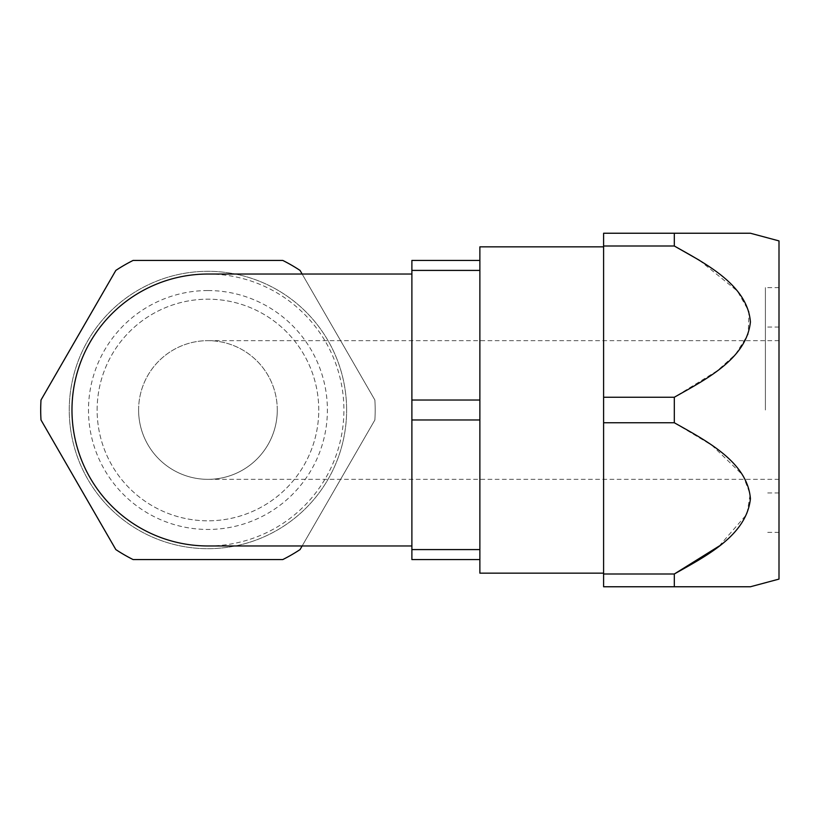 <?xml version="1.0" encoding="UTF-8"?>
<svg xmlns="http://www.w3.org/2000/svg" width="820" height="820" viewBox="0 0 820 820"><rect width="100%" height="100%" fill="white"/><g stroke="black" fill="none" stroke-linecap="round" stroke-linejoin="round"><path stroke-width="0.61" stroke-dasharray="4.1 3.07" d="M603.602 574L674.306 574L674.306 586.761L603.602 586.761L603.602 233.239L674.306 233.239L674.306 246L603.602 246M719.201 546.028L746.969 514.068L750.167 494.173L742.817 475.077L712.047 445.404L674.306 422.751L603.602 422.751M765.398 410L765.398 287.625L765.398 410M779 410L779 287.625L779 410M779 579.094L779 240.906M479.874 400.027L479.874 260.432L411.886 260.432L411.886 419.973L479.874 419.973L479.874 400.027L411.886 400.027M479.874 260.432L479.874 246.84M674.306 422.751L674.306 397.249L603.602 397.249M699.378 260.258L737.385 291.038L748.998 311.549L748.188 334.232L735.581 354.281L717.336 370.712L674.306 397.249M479.874 270.415L411.886 270.415M479.874 573.159L479.874 549.584L411.886 549.584L411.886 419.973M479.874 549.584L479.874 419.973M479.874 559.568L479.874 428.306L479.874 559.568L411.886 559.568L411.886 549.584M277.283 410A69.341 69.341 0 0 0 207.942 340.659A69.341 69.341 0 0 0 138.6 410A69.341 69.341 0 0 0 207.942 479.341A69.341 69.341 0 0 0 277.283 410M207.942 545.966A135.966 135.966 0 0 0 343.908 410A135.966 135.966 0 0 0 207.942 274.034M411.886 410L411.886 274.034L411.886 410M479.874 428.306L479.874 391.693L479.874 428.306M302.139 274.034L374.883 400.027A167.239 167.239 0 0 1 374.883 419.973L302.139 545.966M300.048 270.415L374.883 400.027A167.239 167.239 0 0 1 374.883 419.973L300.048 549.584A167.239 167.239 0 0 1 282.777 559.568L133.107 559.568A167.239 167.239 0 0 1 115.835 549.584L41 419.973A167.239 167.239 0 0 1 41 400.027L115.835 270.415A167.239 167.239 0 0 1 133.107 260.432L282.777 260.432A167.239 167.239 0 0 1 300.048 270.415M138.6 410A69.341 69.341 0 0 1 242.607 349.945A69.341 69.341 0 0 1 242.607 470.055A69.341 69.341 0 0 1 138.6 410M346.624 410A138.683 138.683 0 0 0 138.6 289.89A138.683 138.683 0 0 0 138.6 530.109A138.683 138.683 0 0 0 346.624 410A138.683 138.683 0 0 1 207.942 548.682A138.683 138.683 0 0 1 69.259 410A138.683 138.683 0 0 1 207.942 271.317A138.683 138.683 0 0 1 346.624 410M97.129 410A110.813 110.813 0 0 1 263.343 314.029A110.813 110.813 0 0 1 263.343 505.971A110.813 110.813 0 0 1 97.129 410A110.813 110.813 0 0 1 263.343 314.029A110.813 110.813 0 0 1 263.343 505.971A110.813 110.813 0 0 1 97.129 410M207.942 290.546A119.453 119.453 0 0 1 311.395 469.727A119.453 119.453 0 0 1 104.488 469.727A119.453 119.453 0 0 1 207.942 290.546M603.602 559.568L603.602 246.84L603.602 559.568M779 287.625L765.398 287.625M779 532.375L765.398 532.375M779 327.057L765.398 327.057M779 492.943L765.398 492.943M779 340.659L207.942 340.659M779 479.341L207.942 479.341"/><path stroke-width="1.23" d="M719.201 546.028L674.306 574C705.928 556.073 746.436 535.706 750.423 498.765C747.522 461.947 706.409 440.863 674.306 422.751L603.602 422.751L603.602 586.761L750.423 586.761L674.306 586.761L750.423 586.761L674.306 586.761L674.306 574L603.602 574M603.602 397.249L674.306 397.249C705.928 379.322 746.436 358.955 750.423 322.004C747.522 285.196 706.409 264.101 674.306 246L674.306 233.239L750.423 233.239L603.602 233.239L603.602 422.751M699.378 260.258L674.306 246L603.602 246M750.423 233.239L779 240.906L779 579.094L750.423 586.761M674.306 397.249L674.306 422.751M479.874 559.568L411.886 559.568L411.886 549.584L479.874 549.584L479.874 573.159L603.602 573.159M603.602 246.84L479.874 246.84L479.874 419.973L411.886 419.973L411.886 549.584M479.874 419.973L479.874 549.584M479.874 400.027L411.886 400.027L411.886 419.973M479.874 270.415L411.886 270.415L411.886 400.027M411.886 274.034L207.942 274.034A135.966 135.966 0 0 0 71.975 410A135.966 135.966 0 0 0 207.942 545.966L411.886 545.966M479.874 260.432L411.886 260.432L411.886 270.415M302.139 545.966L300.048 549.584A167.239 167.239 0 0 1 282.777 559.568L133.107 559.568A167.239 167.239 0 0 1 115.835 549.584L41 419.973A167.239 167.239 0 0 1 41 400.027L115.835 270.415A167.239 167.239 0 0 1 133.107 260.432L282.777 260.432A167.239 167.239 0 0 1 300.048 270.415L302.139 274.034"/></g></svg>
